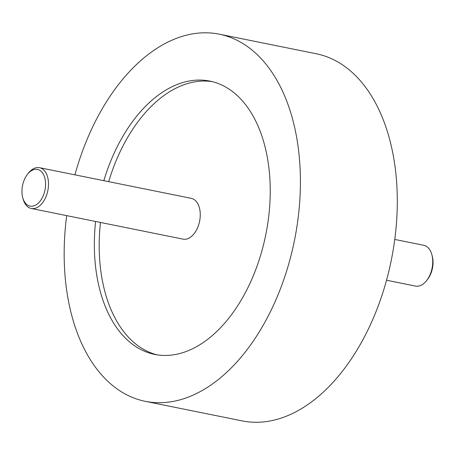 <?xml version="1.0" encoding="UTF-8"?>
<svg xmlns="http://www.w3.org/2000/svg" width="455" height="455" viewBox="0 0 455 455"><rect width="100%" height="100%" fill="white"/><g stroke="black" fill="none" stroke-linecap="round" stroke-linejoin="round"><path stroke-width="0.68" d="M157.134 354.843A139.412 85.193 101.4 0 1 100.447 222.455M103.842 180.686A139.412 85.193 101.4 0 1 209.892 81.104A139.412 85.193 101.4 0 1 264.019 242.708A139.412 85.193 101.4 0 1 154.7 354.411A139.412 85.193 101.4 0 1 95.601 221.477M74.933 174.845A187.267 114.438 101.4 0 1 219.367 34.193A187.267 114.438 101.4 0 1 292.07 251.274A187.267 114.438 101.4 0 1 145.225 401.321A187.267 114.438 101.4 0 1 66.697 215.642M219.367 34.193L316.231 53.753A187.267 114.438 101.4 0 1 388.94 270.839A187.267 114.438 101.4 0 1 242.094 420.881L145.225 401.321M44.744 191.111A18.729 11.443 -78.6 0 0 41.314 171.501A18.729 11.443 -78.6 0 0 27.465 174.345A18.729 11.443 -78.6 0 0 22.79 184.411A18.729 11.443 -78.6 0 0 22.75 197.68A18.729 11.443 -78.6 0 0 33.715 205.916A18.729 11.443 -78.6 0 0 44.744 191.111M27.465 174.345L28.375 173.179A20.805 12.717 101.4 0 1 39.5 167.69A20.805 12.717 101.4 0 1 47.576 191.811A20.805 12.717 101.4 0 1 31.264 208.481A20.805 12.717 101.4 0 1 23.142 199.108L22.75 197.68M39.5 167.69L191.259 198.34A20.805 12.717 101.4 0 1 199.335 222.461A20.805 12.717 101.4 0 1 183.018 239.131L31.264 208.481M386.522 280.229L415.5 286.081A20.805 12.717 -78.6 0 0 426.625 280.593A20.805 12.717 -78.6 0 0 431.818 269.406A20.805 12.717 -78.6 0 0 431.858 254.663A20.805 12.717 -78.6 0 0 423.736 245.29L394.764 239.438M431.858 254.663L432.25 256.091A18.729 11.443 101.4 0 1 432.21 269.36A18.729 11.443 101.4 0 1 427.535 279.427L426.625 280.593M108.682 181.664A139.412 85.193 101.4 0 1 212.303 81.65"/></g></svg>
